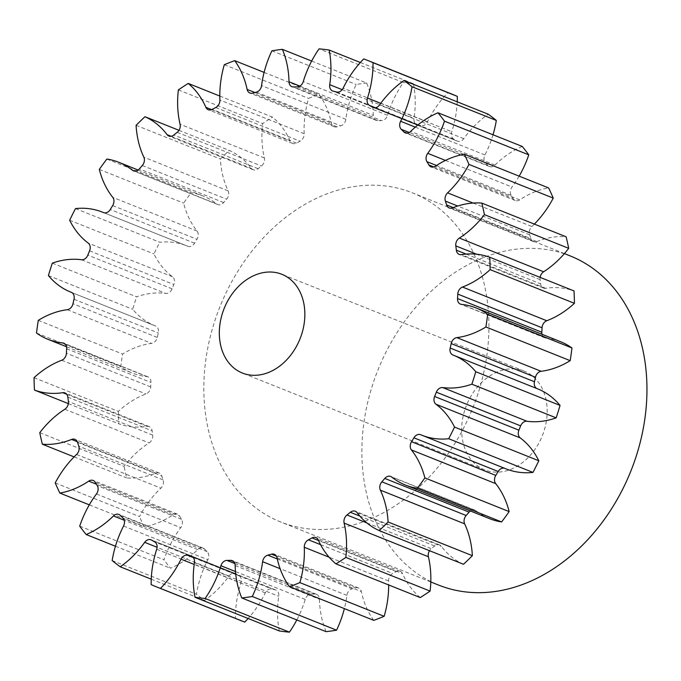 <?xml version="1.0" encoding="UTF-8"?>
<svg xmlns="http://www.w3.org/2000/svg" width="681" height="681" viewBox="0 0 681 681"><rect width="100%" height="100%" fill="white"/><g stroke="black" fill="none" stroke-linecap="round" stroke-linejoin="round"><path stroke-width="0.51" stroke-dasharray="3.4 2.55" d="M464.706 410.328A53.178 40.851 -68.2 0 0 484.685 469.881A53.178 40.851 -68.2 0 0 544.128 430.69A53.178 40.851 -68.2 0 0 524.149 371.128A53.178 40.851 -68.2 0 0 464.706 410.328M570.201 255.911A177.256 136.183 -68.2 0 0 372.056 386.561A177.256 136.183 -68.2 0 0 438.632 585.098M478.743 391.286A177.256 136.183 -68.2 0 0 412.167 192.749A177.256 136.183 -68.2 0 0 214.013 323.398A177.256 136.183 -68.2 0 0 280.598 521.935A177.256 136.183 -68.2 0 0 478.743 391.286M311.668 61.052L366.667 83.039A90.939 69.862 111.8 0 1 373.299 115.464A6.733 5.176 -68.2 0 0 376.218 120.358A6.733 5.176 -68.2 0 0 377.844 120.648A243.721 187.249 111.8 0 1 381.522 120.597A6.733 5.176 -68.2 0 0 387.523 115.344A6.733 5.176 -68.2 0 0 387.549 115.268A90.939 69.862 111.8 0 1 387.855 114.263A90.939 69.862 111.8 0 1 403.339 82.546L319.057 48.853M264.109 72.399L318.997 94.336A90.939 69.862 111.8 0 1 331.409 123.116A6.733 5.176 -68.2 0 0 334.175 126.709A6.733 5.176 -68.2 0 0 336.933 126.828A243.721 187.249 111.8 0 1 340.662 125.84A6.733 5.176 -68.2 0 0 345.539 120.733A6.733 5.176 -68.2 0 0 345.854 119.294A90.939 69.862 111.8 0 1 350.153 99.886A90.939 69.862 111.8 0 1 356.18 84.504A283.611 217.894 -68.2 0 1 366.667 83.039M219.81 96.055L272.519 117.123A90.939 69.862 111.8 0 1 290.174 141.01A6.733 5.176 -68.2 0 0 292.558 143.419A6.733 5.176 -68.2 0 0 296.439 143.087A243.721 187.249 111.8 0 1 300.057 141.205A6.733 5.176 -68.2 0 0 303.803 136.523A6.733 5.176 -68.2 0 0 304.186 133.731A90.939 69.862 111.8 0 1 308.595 98.387A283.611 217.894 -68.2 0 1 318.997 94.336M178.967 130.309L229.267 150.407A90.939 69.862 111.8 0 1 251.391 168.352A6.733 5.176 -68.2 0 0 253.187 169.748A6.733 5.176 -68.2 0 0 258.125 168.709A243.721 187.249 111.8 0 1 261.47 166.019A6.733 5.176 -68.2 0 0 264.16 162.018A6.733 5.176 -68.2 0 0 264.364 157.932A90.939 69.862 111.8 0 1 262.653 123.593A283.611 217.894 -68.2 0 1 272.519 117.123M106.849 159.056L191.14 192.74A90.939 69.862 111.8 0 1 203.066 195.983A90.939 69.862 111.8 0 1 216.762 203.959A6.733 5.176 -68.2 0 0 217.775 204.547A6.733 5.176 -68.2 0 0 223.666 202.572A243.721 187.249 111.8 0 1 226.603 199.192A6.733 5.176 -68.2 0 0 228.322 196.111A6.733 5.176 -68.2 0 0 228.118 190.859A90.939 69.862 111.8 0 1 220.38 159.005A283.611 217.894 -68.2 0 1 229.267 150.407M75.506 208.582L159.797 242.266A90.939 69.862 111.8 0 1 186.713 245.815A90.939 69.862 111.8 0 1 187.803 246.267A6.733 5.176 -68.2 0 0 187.879 246.301A6.733 5.176 -68.2 0 0 194.579 243.202A243.721 187.249 111.8 0 1 196.962 239.278A6.733 5.176 -68.2 0 0 197.865 237.303A6.733 5.176 -68.2 0 0 197.047 231.055A90.939 69.862 111.8 0 1 183.606 203.1A283.611 217.894 -68.2 0 1 191.14 192.74M52.318 263.138L136.6 296.822A90.939 69.862 111.8 0 1 165.764 293.434A6.733 5.176 -68.2 0 0 172.114 288.821A243.721 187.249 111.8 0 1 173.851 284.522A6.733 5.176 -68.2 0 0 174.115 283.798A6.733 5.176 -68.2 0 0 172.506 276.767A90.939 69.862 111.8 0 1 153.949 253.928A283.611 217.894 -68.2 0 1 159.797 242.266M38.289 320.342L122.58 354.026A90.939 69.862 111.8 0 1 151.625 343.386A6.733 5.176 -68.2 0 0 157.081 338.168A6.733 5.176 -68.2 0 0 157.277 337.435A243.721 187.249 111.8 0 1 158.29 332.949A6.733 5.176 -68.2 0 0 155.591 326.02A6.733 5.176 -68.2 0 0 155.557 326.003A90.939 69.862 111.8 0 1 155.14 325.841A90.939 69.862 111.8 0 1 132.701 309.276A283.611 217.894 -68.2 0 1 134.6 303.036A283.611 217.894 -68.2 0 1 136.6 296.822M34.05 377.683L118.341 411.375A90.939 69.862 111.8 0 1 145.998 393.959A6.733 5.176 -68.2 0 0 150.314 389.021A6.733 5.176 -68.2 0 0 150.697 386.919A243.721 187.249 111.8 0 1 150.944 382.441A6.733 5.176 -68.2 0 0 148.041 376.882A6.733 5.176 -68.2 0 0 146.951 376.61A90.939 69.862 111.8 0 1 132.276 373.018A90.939 69.862 111.8 0 1 120.792 366.719A283.611 217.894 -68.2 0 1 122.58 354.026M39.77 432.665L124.061 466.357A90.939 69.862 111.8 0 1 149.13 442.922A6.733 5.176 -68.2 0 0 152.348 438.547A6.733 5.176 -68.2 0 0 152.672 435.108A243.721 187.249 111.8 0 1 152.135 430.835A6.733 5.176 -68.2 0 0 149.267 426.612A6.733 5.176 -68.2 0 0 147.062 426.383A90.939 69.862 111.8 0 1 118.741 423.761A283.611 217.894 -68.2 0 1 118.341 411.375M55.212 482.889L139.503 516.573A90.939 69.862 111.8 0 1 160.878 488.149A6.733 5.176 -68.2 0 0 163.074 484.574A6.733 5.176 -68.2 0 0 163.108 479.901A243.721 187.249 111.8 0 1 161.823 476.019A6.733 5.176 -68.2 0 0 159.218 473.048A6.733 5.176 -68.2 0 0 155.881 473.125A90.939 69.862 111.8 0 1 126.64 477.9A283.611 217.894 -68.2 0 1 124.061 466.357M79.694 526.149L163.985 559.833A90.939 69.862 111.8 0 1 180.737 527.664A6.733 5.176 -68.2 0 0 182.031 525.102A6.733 5.176 -68.2 0 0 181.555 519.331A243.721 187.249 111.8 0 1 179.571 516.019A6.733 5.176 -68.2 0 0 177.46 514.155A6.733 5.176 -68.2 0 0 173.025 514.819A90.939 69.862 111.8 0 1 144.142 526.762A283.611 217.894 -68.2 0 1 139.503 516.573M112.152 560.557L196.434 594.249A90.939 69.862 111.8 0 1 200.231 578.297A90.939 69.862 111.8 0 1 207.833 559.731A6.733 5.176 -68.2 0 0 208.395 558.352A6.733 5.176 -68.2 0 0 207.211 551.687A243.721 187.249 111.8 0 1 204.606 549.082A6.733 5.176 -68.2 0 0 203.193 548.128A6.733 5.176 -68.2 0 0 197.754 549.618A90.939 69.862 111.8 0 1 170.488 568.226A283.611 217.894 -68.2 0 1 163.985 559.833M151.156 584.613L235.447 618.305A90.939 69.862 111.8 0 1 240.665 583.957A90.939 69.862 111.8 0 1 240.98 582.945A6.733 5.176 -68.2 0 0 241.006 582.876A6.733 5.176 -68.2 0 0 238.946 575.556A243.721 187.249 111.8 0 1 235.847 573.768A6.733 5.176 -68.2 0 0 235.294 573.496A6.733 5.176 -68.2 0 0 228.969 576.024A90.939 69.862 111.8 0 1 204.513 600.472A283.611 217.894 -68.2 0 1 196.434 594.249M48.411 275.584L132.701 309.276M271.898 50.82L356.18 84.504M360.343 62.499L413.461 83.729A283.611 217.894 -68.2 0 0 403.339 82.546M413.461 83.729A90.939 69.862 111.8 0 1 414.014 118.375A6.733 5.176 -68.2 0 0 416.84 124.64A6.733 5.176 -68.2 0 0 417.376 124.81A243.721 187.249 111.8 0 1 420.841 125.696A6.733 5.176 -68.2 0 0 427.438 121.822A90.939 69.862 111.8 0 1 448.013 92.59A283.611 217.894 -68.2 0 1 451.631 93.995M457.223 101.818A90.939 69.862 111.8 0 1 451.775 131.739A6.733 5.176 -68.2 0 0 453.81 139.137A243.721 187.249 111.8 0 1 456.908 140.924A6.733 5.176 -68.2 0 0 457.462 141.197A6.733 5.176 -68.2 0 0 463.787 138.669A90.939 69.862 111.8 0 1 488.243 114.212M493.027 134.77A90.939 69.862 111.8 0 1 484.923 154.962A6.733 5.176 -68.2 0 0 485.544 162.997A243.721 187.249 111.8 0 1 488.149 165.602A6.733 5.176 -68.2 0 0 489.562 166.556A6.733 5.176 -68.2 0 0 495.002 165.066A90.939 69.862 111.8 0 1 522.267 146.458M519.16 176.149A90.939 69.862 111.8 0 1 512.027 187.028A6.733 5.176 -68.2 0 0 511.201 195.353A243.721 187.249 111.8 0 1 513.185 198.665A6.733 5.176 -68.2 0 0 515.296 200.537A6.733 5.176 -68.2 0 0 519.731 199.874A90.939 69.862 111.8 0 1 548.614 187.922M534.364 224.1A90.939 69.862 111.8 0 1 531.878 226.535A6.733 5.176 -68.2 0 0 529.648 234.792A243.721 187.249 111.8 0 1 530.942 238.665A6.733 5.176 -68.2 0 0 533.538 241.636A6.733 5.176 -68.2 0 0 536.875 241.559A90.939 69.862 111.8 0 1 566.115 236.792M540.127 277.38A6.733 5.176 -68.2 0 0 540.093 279.585A243.721 187.249 111.8 0 1 540.62 283.849A6.733 5.176 -68.2 0 0 543.489 288.072A6.733 5.176 -68.2 0 0 545.694 288.31A90.939 69.862 111.8 0 1 574.015 290.923M541.965 334.269A6.733 5.176 -68.2 0 0 544.715 337.81A6.733 5.176 -68.2 0 0 545.804 338.074A90.939 69.862 111.8 0 1 560.48 341.666M537.054 388.621A6.733 5.176 -68.2 0 0 537.164 388.672A6.733 5.176 -68.2 0 0 537.198 388.681A90.939 69.862 111.8 0 1 537.615 388.842M506.051 468.868A90.939 69.862 111.8 0 1 504.962 468.417A6.733 5.176 -68.2 0 0 504.876 468.383A6.733 5.176 -68.2 0 0 504.561 468.273M489.69 518.701A90.939 69.862 111.8 0 1 475.993 510.733A6.733 5.176 -68.2 0 0 474.98 510.137A6.733 5.176 -68.2 0 0 470.324 510.963M463.489 564.277A90.939 69.862 111.8 0 1 441.365 546.332A6.733 5.176 -68.2 0 0 439.568 544.936A6.733 5.176 -68.2 0 0 434.631 545.983A243.721 187.249 111.8 0 1 431.286 548.673A6.733 5.176 -68.2 0 0 429.507 550.691M420.237 597.569A90.939 69.862 111.8 0 1 402.582 573.683A6.733 5.176 -68.2 0 0 400.198 571.265A6.733 5.176 -68.2 0 0 396.316 571.606A243.721 187.249 111.8 0 1 392.699 573.479A6.733 5.176 -68.2 0 0 388.57 580.961A90.939 69.862 111.8 0 1 388.664 584.945M373.758 620.357A90.939 69.862 111.8 0 1 361.347 591.576A6.733 5.176 -68.2 0 0 358.581 587.975A6.733 5.176 -68.2 0 0 355.822 587.856A243.721 187.249 111.8 0 1 352.094 588.844A6.733 5.176 -68.2 0 0 346.901 595.39A90.939 69.862 111.8 0 1 344.365 608.601M326.088 631.653A90.939 69.862 111.8 0 1 319.457 599.229A6.733 5.176 -68.2 0 0 316.537 594.326A6.733 5.176 -68.2 0 0 314.911 594.045A243.721 187.249 111.8 0 1 311.234 594.087A6.733 5.176 -68.2 0 0 305.216 599.416A90.939 69.862 111.8 0 1 296.805 619.948M279.304 630.955A90.939 69.862 111.8 0 1 278.742 596.309A6.733 5.176 -68.2 0 0 275.916 590.052A6.733 5.176 -68.2 0 0 275.379 589.882A243.721 187.249 111.8 0 1 271.915 588.988A6.733 5.176 -68.2 0 0 265.318 592.87A90.939 69.862 111.8 0 1 248.131 618.501M235.447 618.305A283.611 217.894 -68.2 0 0 241.125 620.697M224.304 64.704L308.595 98.387M178.371 89.901L262.653 123.593M136.089 125.321L220.38 159.005M99.324 169.407L183.606 203.1M69.666 220.235L153.949 253.928M36.51 333.035L120.792 366.719M68.347 403.62L118.741 423.761M74.11 456.9L126.64 477.9M89.313 504.851L144.142 526.762M115.447 546.23L170.488 568.226M151.25 579.182L204.513 600.472M363.722 58.907L448.013 92.59M387.549 115.268L303.258 81.584M345.854 119.294L261.564 85.61M304.186 133.731L219.895 100.039M264.364 157.932L180.073 124.248M228.118 190.859L143.836 157.166M197.047 231.055L112.765 197.362M172.506 276.767L88.215 243.083M157.277 337.435L72.986 303.743M150.697 386.919L66.406 353.226M152.672 435.108L68.381 401.415M163.108 479.901L78.817 446.208M181.555 519.331L97.272 485.647M207.211 551.687L122.921 518.003M238.946 575.556L154.655 541.863M342.185 89.671L414.014 118.375M417.376 124.81L333.094 91.118M336.559 92.012L420.841 125.696M427.438 121.822L343.147 88.13M380.696 103.333L451.775 131.739M453.81 139.137L375.299 107.751M373.767 107.692L456.908 140.924M463.787 138.669L379.504 104.976M415.299 127.134L484.923 154.962M485.544 162.997L409.238 132.497M406.966 133.161L488.149 165.602M495.002 165.066L410.72 131.382M445.442 160.418L512.027 187.028M511.201 195.353L436.487 165.492M433.831 166.947L513.185 198.665M519.731 199.874L435.44 166.181M473.099 203.049L531.878 226.535M529.648 234.792L457.692 206.028M453.24 207.611L530.942 238.665M536.875 241.559L452.584 207.875M540.093 279.585L476.623 254.217M466.136 254.081L540.62 283.849M545.694 288.31L461.412 254.617M545.804 338.074L461.522 304.39M452.882 354.98L537.164 388.672L452.916 354.997M420.671 434.733L504.962 468.417M391.703 477.04L475.993 510.733M357.074 512.648L441.365 546.332M434.631 545.983L359.874 516.104M366.897 522.931L431.286 548.673M318.299 539.99L402.582 573.683M396.316 571.606L318.529 540.51M320.547 544.638L392.699 573.479M388.57 580.961L329.102 557.194M277.056 557.884L361.347 591.576M355.822 587.856L276.375 556.105M277.295 558.948L352.094 588.844M346.901 595.39L280.112 568.695M235.166 565.536L319.457 599.229M314.911 594.045L233.634 561.561M234.834 563.553L311.234 594.087M305.216 599.416L235.49 571.555M194.451 562.625L278.742 596.309M275.379 589.882L192.136 556.607M193.259 557.552L271.915 588.988M265.318 592.87L194.196 564.438M156.698 549.261L240.98 582.945M151.557 540.076L235.847 573.768M228.969 576.024L157.081 547.294M123.542 526.038L207.833 559.731M120.324 515.398L204.606 549.082M197.754 549.618L124.223 520.233M96.447 493.972L180.737 527.664M95.28 482.335L179.571 516.019M173.025 514.819L96.379 484.182M76.587 454.465L160.878 488.149M77.532 442.335L161.823 476.019M155.881 473.125L77.293 441.714M64.84 409.238L149.13 442.922M67.845 397.151L152.135 430.835M147.062 426.383L66.738 394.273M61.707 360.266L145.998 393.959M66.653 348.757L150.944 382.441M146.951 376.61L64.721 343.752M67.342 309.702L151.625 343.386M73.999 299.257L158.29 332.949M155.557 326.003L71.335 292.345M81.482 259.742L165.764 293.434M172.114 288.821L87.832 255.128M89.569 250.829L173.851 284.522M103.674 212.642L187.803 246.267M194.579 243.202L110.288 209.51M112.671 205.585L196.962 239.278M134.634 171.135L216.762 203.959M223.666 202.572L139.384 168.879M142.312 165.5L226.603 199.192M171.161 136.285L251.391 168.352M258.125 168.709L173.842 135.017M177.188 132.327L261.47 166.019M211.663 109.632L290.174 141.01M296.439 143.087L212.157 109.394M215.766 107.521L300.057 141.205M254.898 92.539L331.409 123.116M336.933 126.828L252.651 93.144M256.379 92.156L340.662 125.84M299.887 86.121L373.299 115.464M377.844 120.648L293.562 86.955M297.231 86.913L381.522 120.597M484.685 469.881L242.359 373.035M564.413 253.596L412.167 192.749M416.84 124.64L332.558 90.948M66.508 346.731L132.276 373.018M71.42 292.379L155.14 325.841M103.904 212.727L186.713 245.815M138.149 170.037L203.066 195.983M457.462 141.197L373.179 107.504M489.562 166.556L405.28 132.872M515.296 200.537L431.013 166.845M533.538 241.636L449.247 207.952M543.489 288.072L459.207 254.388M544.715 337.81L460.433 304.118M504.876 468.383L420.586 434.699M474.98 510.137L390.69 476.453M439.568 544.936L355.286 511.252M400.198 571.265L315.907 537.581M358.581 587.975L274.29 554.291M316.537 594.326L232.255 560.642M275.916 590.052L191.625 556.36M235.294 573.496L151.003 539.803M203.193 548.128L118.903 514.444M177.46 514.155L93.169 480.463M159.218 473.048L74.936 439.364M149.267 426.612L64.976 392.928M148.041 376.882L63.75 343.19M155.591 326.02L71.301 292.328M187.879 246.301L103.597 212.617M217.775 204.547L133.493 170.863M253.187 169.748L168.905 136.064M292.558 143.419L208.275 109.735M334.175 126.709L249.893 93.025M376.218 120.358L291.928 86.674M430.792 581.966L280.598 521.935M524.149 371.128L281.823 274.281"/><path stroke-width="1.02" d="M222.381 313.473A53.178 40.851 -68.2 0 0 242.359 373.035A53.178 40.851 -68.2 0 0 301.802 333.843A53.178 40.851 -68.2 0 0 281.823 274.281A53.178 40.851 -68.2 0 0 222.381 313.473M430.792 581.966L438.632 585.098A177.256 136.183 -68.2 0 0 636.778 454.448A177.256 136.183 -68.2 0 0 570.201 255.911L564.413 253.596M360.343 62.499L329.17 50.045A283.611 217.894 -68.2 0 0 319.057 48.853A90.939 69.862 111.8 0 0 303.573 80.571A90.939 69.862 111.8 0 0 303.258 81.584A6.733 5.176 111.8 0 1 303.232 81.652A6.733 5.176 111.8 0 1 297.231 86.913A243.721 187.249 111.8 0 0 293.562 86.955A6.733 5.176 111.8 0 1 291.928 86.674A6.733 5.176 111.8 0 1 289.016 81.771L299.887 86.121M311.668 61.052L282.385 49.347A283.611 217.894 -68.2 0 0 271.898 50.82A90.939 69.862 111.8 0 0 265.862 66.193A90.939 69.862 111.8 0 0 261.564 85.61A6.733 5.176 111.8 0 1 261.249 87.049A6.733 5.176 111.8 0 1 256.379 92.156A243.721 187.249 111.8 0 0 252.651 93.144A6.733 5.176 111.8 0 1 249.893 93.025A6.733 5.176 111.8 0 1 247.126 89.424L254.898 92.539M247.126 89.424A90.939 69.862 111.8 0 0 234.707 60.643A283.611 217.894 -68.2 0 0 224.304 64.704A90.939 69.862 111.8 0 0 219.895 100.039A6.733 5.176 111.8 0 1 219.52 102.84A6.733 5.176 111.8 0 1 215.766 107.521A243.721 187.249 111.8 0 0 212.157 109.394A6.733 5.176 111.8 0 1 208.275 109.735A6.733 5.176 111.8 0 1 205.883 107.317L211.663 109.632M205.883 107.317A90.939 69.862 111.8 0 0 188.228 83.431A283.611 217.894 -68.2 0 0 178.371 89.901A90.939 69.862 111.8 0 0 180.073 124.248A6.733 5.176 111.8 0 1 179.869 128.334A6.733 5.176 111.8 0 1 177.188 132.327A243.721 187.249 111.8 0 0 173.842 135.017A6.733 5.176 111.8 0 1 168.905 136.064A6.733 5.176 111.8 0 1 167.109 134.668L171.161 136.285M167.109 134.668A90.939 69.862 111.8 0 0 144.985 116.723A283.611 217.894 -68.2 0 0 136.089 125.321A90.939 69.862 111.8 0 0 143.836 157.166A6.733 5.176 111.8 0 1 144.031 162.418A6.733 5.176 111.8 0 1 142.312 165.5A243.721 187.249 111.8 0 0 139.384 168.879A6.733 5.176 111.8 0 1 133.493 170.863A6.733 5.176 111.8 0 1 132.48 170.267L134.634 171.135M132.48 170.267A90.939 69.862 111.8 0 0 118.783 162.299A90.939 69.862 111.8 0 0 106.849 159.056A283.611 217.894 -68.2 0 0 99.324 169.407A90.939 69.862 111.8 0 0 112.765 197.362A6.733 5.176 111.8 0 1 113.574 203.619A6.733 5.176 111.8 0 1 112.671 205.585A243.721 187.249 111.8 0 0 110.288 209.51A6.733 5.176 111.8 0 1 103.597 212.617A6.733 5.176 111.8 0 1 103.512 212.583L103.674 212.642M103.512 212.583A90.939 69.862 111.8 0 0 102.422 212.131A90.939 69.862 111.8 0 0 75.506 208.582A283.611 217.894 -68.2 0 0 69.666 220.235A90.939 69.862 111.8 0 0 88.215 243.083A6.733 5.176 111.8 0 1 89.832 250.106A6.733 5.176 111.8 0 1 89.569 250.829A243.721 187.249 111.8 0 0 87.832 255.128A6.733 5.176 111.8 0 1 81.482 259.742A90.939 69.862 111.8 0 0 52.318 263.138A283.611 217.894 -68.2 0 0 50.309 269.344A283.611 217.894 -68.2 0 0 48.411 275.584A90.939 69.862 111.8 0 0 70.858 292.158L71.42 292.379M71.335 292.345L71.275 292.319A6.733 5.176 111.8 0 1 71.301 292.328A6.733 5.176 111.8 0 1 73.999 299.257A243.721 187.249 111.8 0 0 72.986 303.743A6.733 5.176 111.8 0 1 72.79 304.484A6.733 5.176 111.8 0 1 67.342 309.702A90.939 69.862 111.8 0 0 38.289 320.342A283.611 217.894 -68.2 0 0 36.51 333.035A90.939 69.862 111.8 0 0 47.985 339.334L66.508 346.731M64.721 343.752L62.669 342.926A6.733 5.176 111.8 0 1 63.75 343.19A6.733 5.176 111.8 0 1 66.653 348.757A243.721 187.249 111.8 0 0 66.406 353.226A6.733 5.176 111.8 0 1 66.031 355.337A6.733 5.176 111.8 0 1 61.707 360.266A90.939 69.862 111.8 0 0 34.05 377.683A283.611 217.894 -68.2 0 0 34.459 390.077L68.347 403.62M66.738 394.273L62.771 392.69A6.733 5.176 111.8 0 1 64.976 392.928A6.733 5.176 111.8 0 1 67.845 397.151A243.721 187.249 111.8 0 0 68.381 401.415A6.733 5.176 111.8 0 1 68.057 404.854A6.733 5.176 111.8 0 1 64.84 409.238A90.939 69.862 111.8 0 0 39.77 432.665A283.611 217.894 -68.2 0 0 42.358 444.208L74.11 456.9M77.293 441.714L71.599 439.441A6.733 5.176 111.8 0 1 74.936 439.364A6.733 5.176 111.8 0 1 77.532 442.335A243.721 187.249 111.8 0 0 78.817 446.208A6.733 5.176 111.8 0 1 78.783 450.89A6.733 5.176 111.8 0 1 76.587 454.465A90.939 69.862 111.8 0 0 55.212 482.889A283.611 217.894 -68.2 0 0 59.86 493.078L89.313 504.851M96.379 484.182L88.743 481.127A6.733 5.176 111.8 0 1 93.169 480.463A6.733 5.176 111.8 0 1 95.28 482.335A243.721 187.249 111.8 0 0 97.272 485.647A6.733 5.176 111.8 0 1 97.749 491.418A6.733 5.176 111.8 0 1 96.447 493.972A90.939 69.862 111.8 0 0 79.694 526.149A283.611 217.894 -68.2 0 0 86.198 534.542L115.447 546.23M124.223 520.233L113.463 515.934A6.733 5.176 111.8 0 1 118.903 514.444A6.733 5.176 111.8 0 1 120.324 515.398A243.721 187.249 111.8 0 0 122.921 518.003A6.733 5.176 111.8 0 1 124.104 524.668A6.733 5.176 111.8 0 1 123.542 526.038A90.939 69.862 111.8 0 0 115.94 544.604A90.939 69.862 111.8 0 0 112.152 560.557A283.611 217.894 -68.2 0 0 120.231 566.788L151.25 579.182M157.081 547.294L144.687 542.331A6.733 5.176 111.8 0 1 151.003 539.803A6.733 5.176 111.8 0 1 151.557 540.076A243.721 187.249 111.8 0 0 154.655 541.863A6.733 5.176 111.8 0 1 156.724 549.184A6.733 5.176 111.8 0 1 156.698 549.261A90.939 69.862 111.8 0 0 156.375 550.265A90.939 69.862 111.8 0 0 151.156 584.613A283.611 217.894 -68.2 0 0 156.834 587.005A283.611 217.894 -68.2 0 0 160.461 588.41L244.743 622.093A90.939 69.862 111.8 0 0 248.131 618.501M282.385 49.347A90.939 69.862 111.8 0 1 289.016 81.771M62.669 342.926A90.939 69.862 111.8 0 1 47.985 339.334M62.771 392.69A90.939 69.862 111.8 0 1 34.459 390.077M71.599 439.441A90.939 69.862 111.8 0 1 42.358 444.208M88.743 481.127A90.939 69.862 111.8 0 1 59.86 493.078M113.463 515.934A90.939 69.862 111.8 0 1 86.198 534.542M144.687 542.331A90.939 69.862 111.8 0 1 120.231 566.788M194.196 564.438L181.035 559.178A90.939 69.862 111.8 0 1 160.461 588.41M181.035 559.178A6.733 5.176 111.8 0 1 187.624 555.304L193.259 557.552M192.136 556.607L191.089 556.19A243.721 187.249 111.8 0 1 187.624 555.304M191.089 556.19A6.733 5.176 111.8 0 1 191.625 556.36A6.733 5.176 111.8 0 1 194.451 562.625A90.939 69.862 111.8 0 0 195.013 597.271A283.611 217.894 -68.2 0 0 205.126 598.454L289.416 632.147A90.939 69.862 111.8 0 0 296.805 619.948M235.49 571.555L220.925 565.732A90.939 69.862 111.8 0 1 205.126 598.454M220.925 565.732A6.733 5.176 111.8 0 1 226.952 560.403L234.834 563.553M233.634 561.561L230.621 560.352A243.721 187.249 111.8 0 1 226.952 560.403M230.621 560.352A6.733 5.176 111.8 0 1 232.255 560.642A6.733 5.176 111.8 0 1 235.166 565.536A90.939 69.862 111.8 0 0 241.798 597.961A283.611 217.894 -68.2 0 0 252.285 596.496L336.576 630.18A90.939 69.862 111.8 0 0 344.365 608.601M280.112 568.695L262.619 561.706A90.939 69.862 111.8 0 1 252.285 596.496M262.619 561.706A6.733 5.176 111.8 0 1 267.803 555.16L277.295 558.948M276.375 556.105L271.532 554.172A243.721 187.249 111.8 0 1 267.803 555.16M271.532 554.172A6.733 5.176 111.8 0 1 274.29 554.291A6.733 5.176 111.8 0 1 277.056 557.884A90.939 69.862 111.8 0 0 289.476 586.664A283.611 217.894 -68.2 0 0 299.878 582.613L384.161 616.296A90.939 69.862 111.8 0 0 388.664 584.945M329.102 557.194L304.288 547.269A90.939 69.862 111.8 0 1 299.878 582.613M304.288 547.269A6.733 5.176 111.8 0 1 308.416 539.795L320.547 544.638M318.529 540.51L312.026 537.913A243.721 187.249 111.8 0 1 308.416 539.795M312.026 537.913A6.733 5.176 111.8 0 1 315.907 537.581A6.733 5.176 111.8 0 1 318.299 539.99A90.939 69.862 111.8 0 0 335.954 563.877A283.611 217.894 -68.2 0 0 345.812 557.407L430.103 591.099A90.939 69.862 111.8 0 0 428.4 556.752L344.109 523.068A90.939 69.862 111.8 0 1 345.812 557.407M344.109 523.068A6.733 5.176 111.8 0 1 346.995 514.981L366.897 522.931M359.874 516.104L350.34 512.291A243.721 187.249 111.8 0 1 346.995 514.981M350.34 512.291A6.733 5.176 111.8 0 1 355.286 511.252A6.733 5.176 111.8 0 1 357.074 512.648A90.939 69.862 111.8 0 0 379.198 530.593A283.611 217.894 -68.2 0 0 388.093 521.995L472.376 555.679A90.939 69.862 111.8 0 0 464.638 523.834L380.347 490.141A90.939 69.862 111.8 0 1 388.093 521.995M380.347 490.141A6.733 5.176 111.8 0 1 381.871 481.807L466.162 515.5A6.733 5.176 -68.2 0 0 464.638 523.834M470.324 510.963A6.733 5.176 -68.2 0 0 469.09 512.121L384.799 478.428A243.721 187.249 111.8 0 1 381.871 481.807M384.799 478.428A6.733 5.176 111.8 0 1 390.69 476.453A6.733 5.176 111.8 0 1 391.703 477.04A90.939 69.862 111.8 0 0 405.399 485.017L489.69 518.701A90.939 69.862 111.8 0 0 501.616 521.944A283.611 217.894 -68.2 0 0 509.15 511.593A90.939 69.862 111.8 0 0 495.708 483.638L411.418 449.945A90.939 69.862 111.8 0 1 424.867 477.9L509.15 511.593M424.867 477.9A283.611 217.894 -68.2 0 1 417.334 488.26A90.939 69.862 111.8 0 1 405.399 485.017M411.418 449.945A6.733 5.176 111.8 0 1 411.511 441.722L495.794 475.415A6.733 5.176 -68.2 0 0 495.708 483.638M504.561 468.273A6.733 5.176 -68.2 0 0 498.186 471.49L413.895 437.798A243.721 187.249 111.8 0 1 411.511 441.722M413.895 437.798A6.733 5.176 111.8 0 1 420.586 434.699A6.733 5.176 111.8 0 1 420.671 434.733A90.939 69.862 111.8 0 0 421.76 435.185L506.051 468.868A90.939 69.862 111.8 0 0 532.968 472.418A283.611 217.894 -68.2 0 0 538.807 460.765A90.939 69.862 111.8 0 0 520.25 437.917L435.968 404.233A90.939 69.862 111.8 0 1 454.525 427.072L538.807 460.765M454.525 427.072A283.611 217.894 -68.2 0 1 448.677 438.734A90.939 69.862 111.8 0 1 421.76 435.185M435.968 404.233A6.733 5.176 111.8 0 1 434.614 396.478L518.905 430.171A6.733 5.176 -68.2 0 0 520.25 437.917M436.351 392.179A6.733 5.176 111.8 0 1 442.701 387.566A90.939 69.862 111.8 0 0 471.865 384.178L556.156 417.862A90.939 69.862 111.8 0 1 526.992 421.258A6.733 5.176 -68.2 0 0 520.642 425.872L436.351 392.179A243.721 187.249 111.8 0 1 434.614 396.478M471.865 384.178A283.611 217.894 -68.2 0 0 475.772 371.724L560.054 405.416A90.939 69.862 111.8 0 0 537.615 388.842L453.325 355.159A90.939 69.862 111.8 0 1 475.772 371.724M451.197 343.565A6.733 5.176 111.8 0 1 456.84 337.614A90.939 69.862 111.8 0 0 485.893 326.974L570.176 360.658A90.939 69.862 111.8 0 1 541.131 371.298A6.733 5.176 -68.2 0 0 535.487 377.257L451.197 343.565A243.721 187.249 111.8 0 1 450.184 348.051A6.733 5.176 111.8 0 0 452.882 354.98A6.733 5.176 111.8 0 0 452.916 354.997A90.939 69.862 111.8 0 1 453.325 355.159M485.893 326.974A283.611 217.894 -68.2 0 0 487.681 314.281L571.963 347.965A90.939 69.862 111.8 0 0 560.48 341.666L476.198 307.982A90.939 69.862 111.8 0 1 487.681 314.281M457.777 294.081A6.733 5.176 111.8 0 1 462.476 287.041A90.939 69.862 111.8 0 0 490.133 269.625L574.423 303.317A90.939 69.862 111.8 0 1 546.758 320.734A6.733 5.176 -68.2 0 0 542.059 327.774L457.777 294.081A243.721 187.249 111.8 0 1 457.53 298.559A6.733 5.176 111.8 0 0 460.433 304.118A6.733 5.176 111.8 0 0 461.522 304.39A90.939 69.862 111.8 0 1 476.198 307.982M490.133 269.625A283.611 217.894 -68.2 0 0 489.724 257.239L574.015 290.923A283.611 217.894 -68.2 0 1 574.423 303.317M476.623 254.217L455.802 245.892A243.721 187.249 111.8 0 1 456.338 250.165A6.733 5.176 111.8 0 0 459.207 254.388A6.733 5.176 111.8 0 0 461.412 254.617A90.939 69.862 111.8 0 1 489.724 257.239M455.802 245.892A6.733 5.176 111.8 0 1 459.343 238.078L543.634 271.762A6.733 5.176 -68.2 0 0 540.127 277.38M457.692 206.028L445.365 201.099A243.721 187.249 111.8 0 1 446.651 204.981A6.733 5.176 111.8 0 0 449.247 207.952A6.733 5.176 111.8 0 0 452.584 207.875A90.939 69.862 111.8 0 1 481.825 203.1A283.611 217.894 -68.2 0 1 484.412 214.643A90.939 69.862 111.8 0 1 459.343 238.078M445.365 201.099A6.733 5.176 111.8 0 1 447.596 192.851L473.099 203.049M436.487 165.492L426.91 161.669A243.721 187.249 111.8 0 1 428.902 164.981A6.733 5.176 111.8 0 0 431.013 166.845A6.733 5.176 111.8 0 0 435.44 166.181A90.939 69.862 111.8 0 1 464.323 154.238A283.611 217.894 -68.2 0 1 468.971 164.427A90.939 69.862 111.8 0 1 447.596 192.851M426.91 161.669A6.733 5.176 111.8 0 1 427.736 153.336L445.442 160.418M409.238 132.497L401.262 129.313A243.721 187.249 111.8 0 1 403.859 131.918A6.733 5.176 111.8 0 0 405.28 132.872A6.733 5.176 111.8 0 0 410.72 131.382A90.939 69.862 111.8 0 1 437.985 112.774A283.611 217.894 -68.2 0 1 444.489 121.167A90.939 69.862 111.8 0 1 427.736 153.336M401.262 129.313A6.733 5.176 111.8 0 1 400.641 121.269L415.299 127.134M375.299 107.751L369.528 105.444A243.721 187.249 111.8 0 1 372.626 107.232A6.733 5.176 111.8 0 0 373.179 107.504A6.733 5.176 111.8 0 0 379.504 104.976A90.939 69.862 111.8 0 1 403.952 80.528A283.611 217.894 -68.2 0 1 412.031 86.751A90.939 69.862 111.8 0 1 400.641 121.269M369.528 105.444A6.733 5.176 111.8 0 1 367.485 98.055L380.696 103.333M329.17 50.045A90.939 69.862 111.8 0 1 329.732 84.691A6.733 5.176 111.8 0 0 332.558 90.948A6.733 5.176 111.8 0 0 333.094 91.118A243.721 187.249 111.8 0 1 336.559 92.012A6.733 5.176 111.8 0 0 343.147 88.13A90.939 69.862 111.8 0 1 363.722 58.907A283.611 217.894 -68.2 0 1 367.348 60.303A283.611 217.894 -68.2 0 1 373.026 62.695A90.939 69.862 111.8 0 1 367.485 98.055M373.026 62.695L457.309 96.387A283.611 217.894 -68.2 0 0 451.631 93.995L367.348 60.303M457.309 96.387A90.939 69.862 111.8 0 1 457.223 101.818M412.031 86.751L496.321 120.443A283.611 217.894 -68.2 0 0 488.243 114.212L403.952 80.528M496.321 120.443A90.939 69.862 111.8 0 1 493.027 134.77M444.489 121.167L528.771 154.851A283.611 217.894 -68.2 0 0 522.267 146.458L437.985 112.774M528.771 154.851A90.939 69.862 111.8 0 1 519.16 176.149M468.971 164.427L553.253 198.111A283.611 217.894 -68.2 0 0 548.614 187.922L464.323 154.238M553.253 198.111A90.939 69.862 111.8 0 1 534.364 224.1M484.412 214.643L568.695 248.335A283.611 217.894 -68.2 0 0 566.115 236.792L481.825 203.1M568.695 248.335A90.939 69.862 111.8 0 1 543.634 271.762M542.059 327.774A243.721 187.249 111.8 0 1 541.821 332.243A6.733 5.176 -68.2 0 0 541.965 334.269M570.176 360.658A283.611 217.894 -68.2 0 0 571.963 347.965M535.487 377.257A243.721 187.249 111.8 0 1 534.466 381.743A6.733 5.176 -68.2 0 0 537.054 388.621M556.156 417.862A283.611 217.894 -68.2 0 0 560.054 405.416M520.642 425.872A243.721 187.249 111.8 0 1 518.905 430.171M498.186 471.49A243.721 187.249 111.8 0 1 495.794 475.415M469.09 512.121A243.721 187.249 111.8 0 1 466.162 515.5M379.198 530.593L463.489 564.277A283.611 217.894 -68.2 0 0 472.376 555.679M429.507 550.691A6.733 5.176 -68.2 0 0 428.4 556.752M335.954 563.877L420.237 597.569A283.611 217.894 -68.2 0 0 430.103 591.099M289.476 586.664L373.758 620.357A283.611 217.894 -68.2 0 0 384.161 616.296M241.798 597.961L326.088 631.653A283.611 217.894 -68.2 0 0 336.576 630.18M195.013 597.271L279.304 630.955A283.611 217.894 -68.2 0 0 289.416 632.147M156.834 587.005L241.125 620.697A283.611 217.894 -68.2 0 0 244.743 622.093M234.707 60.643L264.109 72.399M188.228 83.431L219.81 96.055M144.985 116.723L178.967 130.309M417.334 488.26L501.616 521.944M448.677 438.734L532.968 472.418M329.732 84.691L342.185 89.671M372.626 107.232L373.767 107.692M403.859 131.918L406.966 133.161M428.902 164.981L433.831 166.947M446.651 204.981L453.24 207.611M456.338 250.165L466.136 254.081M462.476 287.041L546.758 320.734M457.53 298.559L541.821 332.243M456.84 337.614L541.131 371.298M450.184 348.051L534.466 381.743M442.701 387.566L526.992 421.258M102.422 212.131L103.904 212.727M118.783 162.299L138.149 170.037"/></g></svg>
